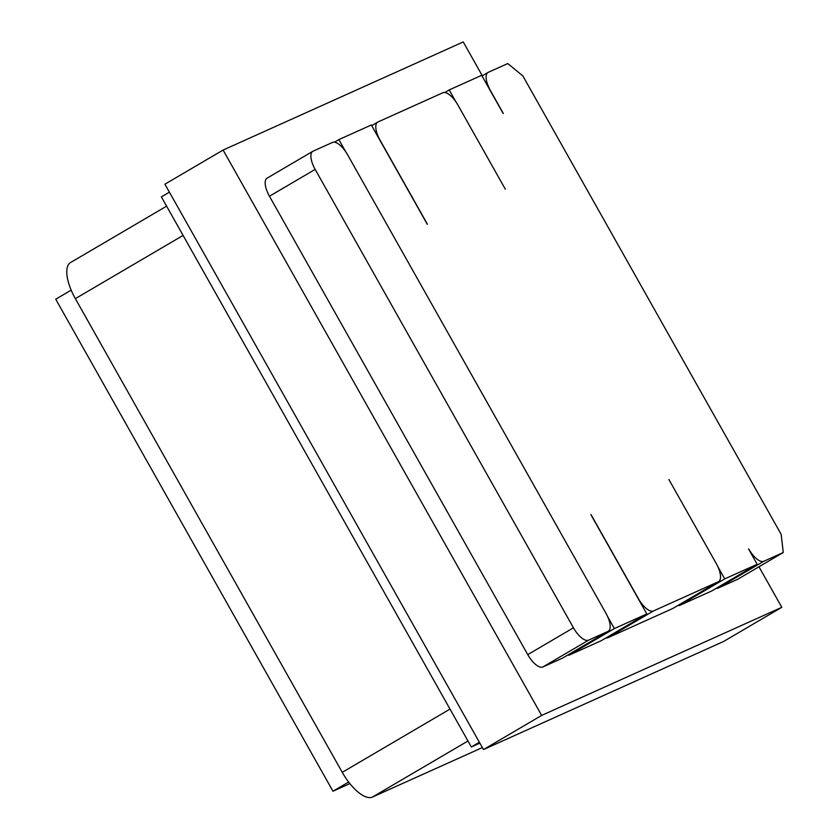 <?xml version="1.0" encoding="UTF-8"?>
<svg xmlns="http://www.w3.org/2000/svg" width="839" height="839" viewBox="0 0 839 839"><rect width="100%" height="100%" fill="white"/><g stroke="black" fill="none" stroke-linecap="round" stroke-linejoin="round"><path stroke-width="1.26" d="M455.986 101.959L449.201 89.93L481.659 75.321L503.18 113.517M503.316 113.433L490.406 90.518A17.556 7.079 -120.4 0 1 488.015 72.458A17.556 7.079 -120.4 0 1 488.288 72.311L507.763 63.554L522.854 75.909L781.151 534.307L783.269 552.513L737.565 579.34L718.1 588.108A17.556 7.079 -120.4 0 1 716.17 588.349M758.97 566.776L781.812 607.31L541.658 715.415L223.09 150.055L463.243 41.95L482.32 75.804M748.566 549L757.177 564.28L711.608 591.023L679.15 605.632L678.782 604.982M605.831 638.018A17.556 7.079 59.6 0 0 607.751 637.776L672.658 608.558A17.556 7.079 59.6 0 0 672.93 608.411L718.645 581.584A17.556 7.079 59.6 0 0 716.244 563.525L668.893 479.489M568.443 654.651L568.811 655.301L601.259 640.692L646.838 613.949L590.866 514.632M267.337 178.025A17.556 7.079 59.6 0 0 267.054 178.172A17.556 7.079 59.6 0 0 269.455 196.232L527.752 654.63A17.556 7.079 59.6 0 0 542.843 666.984L562.319 658.227A17.556 7.079 59.6 0 0 562.591 658.08L608.306 631.253A17.556 7.079 59.6 0 0 605.905 613.194L347.608 154.796A17.556 7.079 59.6 0 0 332.506 142.431L313.041 151.198A17.556 7.079 59.6 0 0 312.769 151.345A17.556 7.079 59.6 0 0 315.16 169.405L573.457 627.803A17.556 7.079 59.6 0 0 588.559 640.167L608.023 631.4A17.556 7.079 59.6 0 0 608.306 631.253M505.309 189.163L457.958 105.127A17.556 7.079 59.6 0 0 442.856 92.762L377.949 121.98A17.556 7.079 59.6 0 0 377.676 122.127A17.556 7.079 59.6 0 0 380.067 140.186L427.418 224.223M781.812 607.31L723.638 641.457L483.484 749.563L164.916 184.192L223.09 150.055M483.484 749.563L541.658 715.415M479.856 743.123L471.34 746.962L161.382 196.882L169.415 192.173M471.34 746.962L479.363 742.253M482.362 747.58L372.453 797.05A35.102 14.169 -120.4 0 1 342.26 772.331L75.353 298.653A35.102 14.169 -120.4 0 1 70.56 262.534L166.615 206.153M783.269 552.513L763.805 561.281A17.556 7.079 -120.4 0 1 748.703 548.916M591.002 514.548L638.364 598.585A17.556 7.079 59.6 0 0 653.466 610.949L718.373 581.731A17.556 7.079 59.6 0 0 718.645 581.584M427.282 224.307L371.32 124.99L338.862 139.599L345.647 151.628M607.583 616.497L614.379 628.558L568.811 655.301M614.379 628.558L646.838 613.949M338.862 139.599L334.436 142.19M449.201 89.93L444.775 92.521M757.177 564.28L724.718 578.889L717.922 566.828M724.718 578.889L679.15 605.632M349.863 783.626L332.968 791.229L348.625 782.042M332.968 791.229L55.731 299.208L71.168 290.147M75.353 298.653L183.101 235.413M372.453 797.05L467.973 740.984M342.26 772.331L450.008 709.091M588.559 640.167L542.843 666.984M573.457 627.803L527.752 654.63M608.023 631.4L562.319 658.227M315.16 169.405L269.455 196.232M763.805 561.281L718.1 588.108M653.466 610.949L607.751 637.776M718.373 581.731L672.658 608.558M312.769 151.345L267.054 178.172M488.015 72.458L482.026 75.971M377.676 122.127L371.687 125.64"/></g></svg>
